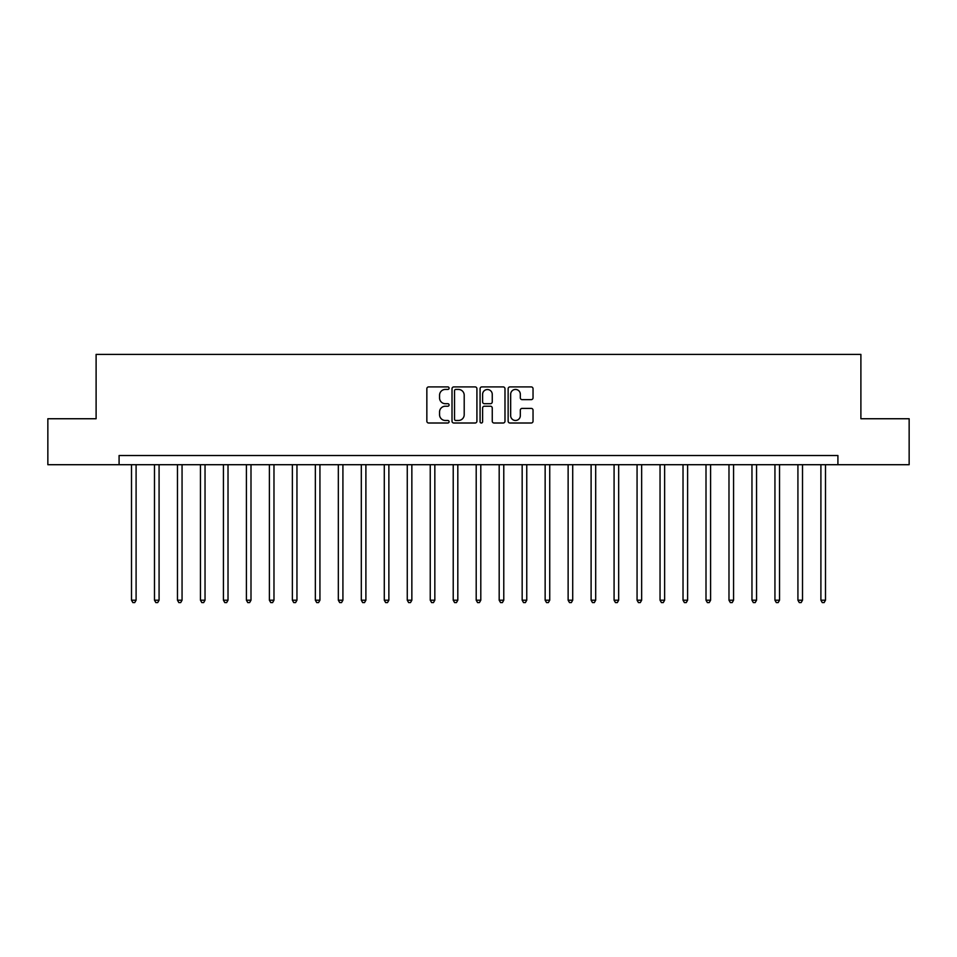 <?xml version="1.0" encoding="UTF-8"?>
<svg xmlns="http://www.w3.org/2000/svg" width="957" height="957" viewBox="0 0 957 957"><rect width="100%" height="100%" fill="white"/><g stroke="black" fill="none" stroke-linecap="round" stroke-linejoin="round"><path stroke-width="1.44" d="M449.084 388.183A1.268 1.268 0 0 0 447.828 386.915L428.652 386.915A1.806 1.806 0 0 0 426.846 388.721L426.846 421.2A1.806 1.806 0 0 0 428.652 423.006L447.828 423.006A1.268 1.268 0 0 0 449.084 421.75A1.268 1.268 0 0 0 447.828 420.482L445.34 420.482A5.778 5.778 0 0 1 439.562 414.704L439.562 412A5.778 5.778 0 0 1 445.34 406.223L447.828 406.223A1.268 1.268 0 0 0 449.084 404.967A1.268 1.268 0 0 0 447.828 403.698L445.34 403.698A5.778 5.778 0 0 1 439.562 397.921L439.562 395.217A5.778 5.778 0 0 1 445.34 389.439L447.828 389.439A1.268 1.268 0 0 0 449.084 388.183M531.243 399.643A1.806 1.806 0 0 0 533.037 397.837L533.037 388.721A1.806 1.806 0 0 0 531.243 386.915L509.949 386.915A1.806 1.806 0 0 0 508.143 388.721L508.143 421.2A1.806 1.806 0 0 0 509.949 423.006L531.243 423.006A1.806 1.806 0 0 0 533.037 421.2L533.037 410.194A1.806 1.806 0 0 0 531.243 408.388L522.127 408.388A1.806 1.806 0 0 0 520.321 410.194L520.321 415.661A4.833 4.833 0 0 1 515.488 420.482A4.833 4.833 0 0 1 510.667 415.661L510.667 394.272A4.833 4.833 0 0 1 515.488 389.439A4.833 4.833 0 0 1 520.321 394.272L520.321 397.837A1.806 1.806 0 0 0 522.127 399.643L531.243 399.643M119.087 464.707L47.85 464.707L47.85 418.747L96.107 418.747L96.107 354.401L860.893 354.401L860.893 418.747L909.15 418.747L909.15 464.707L837.913 464.707L837.913 455.52L119.087 455.52L119.087 464.707L837.913 464.707M476.921 388.721A1.806 1.806 0 0 0 475.115 386.915L453.821 386.915A1.806 1.806 0 0 0 452.015 388.721L452.015 421.2A1.806 1.806 0 0 0 453.821 423.006L475.115 423.006A1.806 1.806 0 0 0 476.921 421.2L476.921 388.721M481.885 386.915L503.179 386.915A1.806 1.806 0 0 1 504.985 388.721L504.985 421.2A1.806 1.806 0 0 1 503.179 423.006L494.063 423.006A1.806 1.806 0 0 1 492.257 421.2L492.257 408.029A1.806 1.806 0 0 0 490.451 406.223L484.409 406.223A1.806 1.806 0 0 0 482.603 408.029L482.603 421.75A1.268 1.268 0 0 1 481.347 423.006A1.268 1.268 0 0 1 480.079 421.75L480.079 388.721A1.806 1.806 0 0 1 481.885 386.915M455.807 389.439A1.268 1.268 0 0 0 454.539 390.707L454.539 419.214A1.268 1.268 0 0 0 455.807 420.482L458.427 420.482A5.778 5.778 0 0 0 464.205 414.704L464.205 395.217A5.778 5.778 0 0 0 458.427 389.439L455.807 389.439M492.257 394.356A4.833 4.833 0 0 0 487.436 389.535A4.833 4.833 0 0 0 482.603 394.356L482.603 401.892A1.806 1.806 0 0 0 484.409 403.698L490.451 403.698A1.806 1.806 0 0 0 492.257 401.892L492.257 394.356M131.504 464.707L131.504 600.206L136.097 600.206L136.097 464.707M136.097 600.206L134.71 602.599L132.879 602.599L131.504 600.206M154.484 464.707L154.484 600.206L159.077 600.206L159.077 464.707M159.077 600.206L157.69 602.599L155.859 602.599L154.484 600.206M177.464 464.707L177.464 600.206L182.057 600.206L182.057 464.707M182.057 600.206L180.682 602.599L178.839 602.599L177.464 600.206M200.444 464.707L200.444 600.206L205.037 600.206L205.037 464.707M205.037 600.206L203.662 602.599L201.819 602.599L200.444 600.206M223.424 464.707L223.424 600.206L228.017 600.206L228.017 464.707M228.017 600.206L226.642 602.599L224.799 602.599L223.424 600.206M246.404 464.707L246.404 600.206L250.997 600.206L250.997 464.707M250.997 600.206L249.621 602.599L247.779 602.599L246.404 600.206M269.384 464.707L269.384 600.206L273.977 600.206L273.977 464.707M273.977 600.206L272.601 602.599L270.759 602.599L269.384 600.206M292.363 464.707L292.363 600.206L296.957 600.206L296.957 464.707M296.957 600.206L295.581 602.599L293.739 602.599L292.363 600.206M315.343 464.707L315.343 600.206L319.937 600.206L319.937 464.707M319.937 600.206L318.561 602.599L316.719 602.599L315.343 600.206M338.323 464.707L338.323 600.206L342.917 600.206L342.917 464.707M342.917 600.206L341.541 602.599L339.699 602.599L338.323 600.206M361.303 464.707L361.303 600.206L365.897 600.206L365.897 464.707M365.897 600.206L364.521 602.599L362.679 602.599L361.303 600.206M384.283 464.707L384.283 600.206L388.877 600.206L388.877 464.707M388.877 600.206L387.501 602.599L385.659 602.599L384.283 600.206M407.263 464.707L407.263 600.206L411.857 600.206L411.857 464.707M411.857 600.206L410.481 602.599L408.639 602.599L407.263 600.206M430.243 464.707L430.243 600.206L434.837 600.206L434.837 464.707M434.837 600.206L433.461 602.599L431.619 602.599L430.243 600.206M453.223 464.707L453.223 600.206L457.817 600.206L457.817 464.707M457.817 600.206L456.441 602.599L454.599 602.599L453.223 600.206M476.203 464.707L476.203 600.206L480.797 600.206L480.797 464.707M480.797 600.206L479.421 602.599L477.579 602.599L476.203 600.206M499.183 464.707L499.183 600.206L503.777 600.206L503.777 464.707M503.777 600.206L502.401 602.599L500.559 602.599L499.183 600.206M522.163 464.707L522.163 600.206L526.757 600.206L526.757 464.707M526.757 600.206L525.381 602.599L523.539 602.599L522.163 600.206M545.143 464.707L545.143 600.206L549.737 600.206L549.737 464.707M549.737 600.206L548.361 602.599L546.519 602.599L545.143 600.206M568.123 464.707L568.123 600.206L572.717 600.206L572.717 464.707M572.717 600.206L571.341 602.599L569.499 602.599L568.123 600.206M591.103 464.707L591.103 600.206L595.697 600.206L595.697 464.707M595.697 600.206L594.321 602.599L592.479 602.599L591.103 600.206M614.083 464.707L614.083 600.206L618.677 600.206L618.677 464.707M618.677 600.206L617.301 602.599L615.459 602.599L614.083 600.206M637.063 464.707L637.063 600.206L641.657 600.206L641.657 464.707M641.657 600.206L640.281 602.599L638.439 602.599L637.063 600.206M660.043 464.707L660.043 600.206L664.637 600.206L664.637 464.707M664.637 600.206L663.261 602.599L661.419 602.599L660.043 600.206M683.023 464.707L683.023 600.206L687.616 600.206L687.616 464.707M687.616 600.206L686.241 602.599L684.399 602.599L683.023 600.206M706.003 464.707L706.003 600.206L710.596 600.206L710.596 464.707M710.596 600.206L709.221 602.599L707.379 602.599L706.003 600.206M728.983 464.707L728.983 600.206L733.576 600.206L733.576 464.707M733.576 600.206L732.201 602.599L730.358 602.599L728.983 600.206M751.963 464.707L751.963 600.206L756.556 600.206L756.556 464.707M756.556 600.206L755.181 602.599L753.338 602.599L751.963 600.206M774.943 464.707L774.943 600.206L779.536 600.206L779.536 464.707M779.536 600.206L778.161 602.599L776.318 602.599L774.943 600.206M797.923 464.707L797.923 600.206L802.516 600.206L802.516 464.707M802.516 600.206L801.141 602.599L799.31 602.599L797.923 600.206M820.903 464.707L820.903 600.206L825.496 600.206L825.496 464.707M825.496 600.206L824.121 602.599L822.29 602.599L820.903 600.206"/></g></svg>

